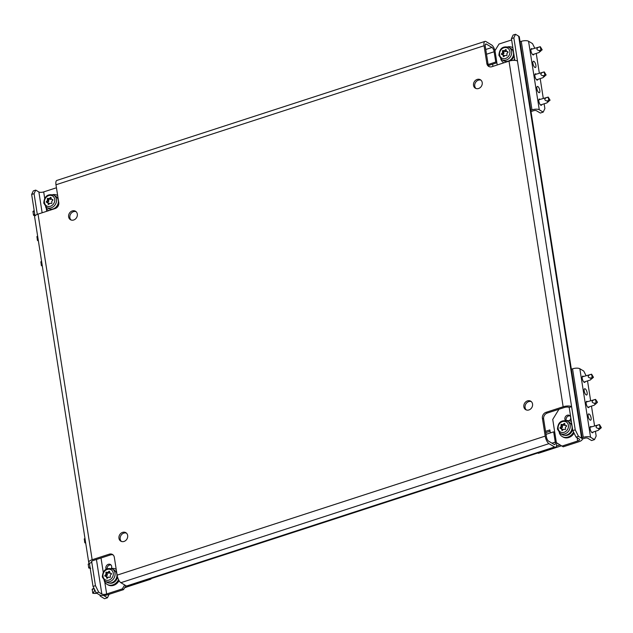 <?xml version="1.0" encoding="UTF-8"?>
<svg xmlns="http://www.w3.org/2000/svg" width="633" height="633" viewBox="0 0 633 633"><rect width="100%" height="100%" fill="white"/><g stroke="black" fill="none" stroke-linecap="round" stroke-linejoin="round"><path stroke-width="0.95" d="M473.516 85.376A4.929 4.202 -59.1 0 0 475.336 88.201A4.929 4.202 -59.1 0 0 480.21 87.599A4.929 4.202 -59.1 0 0 482.211 82.551A4.929 4.202 -59.1 0 0 480.392 79.734A4.929 4.202 -59.1 0 0 475.525 80.336A4.929 4.202 -59.1 0 0 473.516 85.376M480.969 80.162A4.929 4.202 -59.1 0 0 476.443 81.348A4.929 4.202 -59.1 0 0 474.75 86.112A4.929 4.202 -59.1 0 0 475.992 88.501M523.855 406.821A4.929 4.202 -59.1 0 0 525.675 409.646A4.929 4.202 -59.1 0 0 530.549 409.045A4.929 4.202 -59.1 0 0 532.551 403.996A4.929 4.202 -59.1 0 0 530.731 401.18A4.929 4.202 -59.1 0 0 525.857 401.781A4.929 4.202 -59.1 0 0 523.855 406.821M531.309 401.607A4.929 4.202 -59.1 0 0 526.783 402.794A4.929 4.202 -59.1 0 0 525.081 407.557A4.929 4.202 -59.1 0 0 526.324 409.947M118.964 538.327A4.929 4.202 -59.1 0 0 120.784 541.144A4.929 4.202 -59.1 0 0 125.658 540.542A4.929 4.202 -59.1 0 0 127.66 535.502A4.929 4.202 -59.1 0 0 125.84 532.677A4.929 4.202 -59.1 0 0 120.966 533.279A4.929 4.202 -59.1 0 0 118.964 538.327M126.418 533.113A4.929 4.202 -59.1 0 0 121.892 534.292A4.929 4.202 -59.1 0 0 120.191 539.063A4.929 4.202 -59.1 0 0 121.433 541.452M68.625 216.882A4.929 4.202 -59.1 0 0 70.445 219.698A4.929 4.202 -59.1 0 0 75.319 219.097A4.929 4.202 -59.1 0 0 77.321 214.057A4.929 4.202 -59.1 0 0 75.501 211.232A4.929 4.202 -59.1 0 0 70.635 211.833A4.929 4.202 -59.1 0 0 68.625 216.882M76.079 211.667A4.929 4.202 -59.1 0 0 71.553 212.846A4.929 4.202 -59.1 0 0 69.859 217.617A4.929 4.202 -59.1 0 0 71.102 220.007M569.296 420.716A3.284 2.801 -59.1 0 0 570.681 417.321A3.284 2.801 -59.1 0 0 569.463 415.438A3.284 2.801 -59.1 0 0 566.219 415.841A3.284 2.801 -59.1 0 0 564.881 419.204A3.284 2.801 -59.1 0 0 565.388 420.447M570.024 415.905A3.284 2.801 -59.1 0 0 566.108 419.94A3.284 2.801 -59.1 0 0 566.313 420.644M111.329 568.505A3.284 2.801 -59.1 0 0 111.677 566.4A3.284 2.801 -59.1 0 0 110.459 564.517A3.284 2.801 -59.1 0 0 107.214 564.921A3.284 2.801 -59.1 0 0 105.877 568.284A3.284 2.801 -59.1 0 0 106.146 569.13M117.113 575.144A6.354 2.374 -108 0 0 120.879 582.692L126.481 586.039L554.563 447.001L548.961 443.654A6.354 2.374 72 0 1 545.195 436.105L542.402 418.271A4.929 4.202 120.9 0 1 546.042 412.328L563.148 406.774L509.019 61.14L491.92 66.694A4.929 4.202 120.9 0 1 488.676 66.394A4.929 4.202 120.9 0 1 486.856 63.577L484.063 45.734L55.981 184.773L58.774 202.607A4.929 4.202 120.9 0 1 55.134 208.558L38.035 214.112L92.157 559.738L109.264 554.184A4.929 4.202 120.9 0 1 112.5 554.484A4.929 4.202 120.9 0 1 114.32 557.309L117.113 575.144L545.195 436.105M554.777 432.521L553.661 431.848L555.268 442.127A3.616 1.353 72 0 1 554.761 444.595A3.616 1.353 72 0 1 554.168 444.485L548.566 441.138A3.616 1.353 72 0 1 546.421 436.841L543.628 419.006A4.929 4.202 120.9 0 1 547.268 413.056L564.375 407.502A3.616 1.321 171.1 0 1 569.186 407.438L572.81 430.614L575.231 429.831L571.599 406.655A6.354 2.318 171.1 0 0 563.148 406.774M35.733 190.098L34.063 193.674L31.65 194.458L33.32 190.889L35.733 190.098L38.882 191.981L42.134 212.775M96.43 559.485L101.842 594.039L98.693 592.164L96.279 592.947L93.035 586.435L95.448 585.652L91.817 562.476L89.403 563.259L93.035 586.435M125.927 585.707L123.53 589.624L107.879 594.704A6.354 2.318 171.1 0 1 99.421 594.822L96.279 592.947M31.65 194.458L34.989 215.79M95.448 585.652L98.693 592.164M37.307 214.365L34.063 193.674M575.231 429.831L578.475 436.335L581.616 438.218L518.656 36.16L515.515 34.277L513.846 37.845L511.432 38.629L514.835 60.38M578.475 436.335L576.062 437.118L579.203 439.001A3.616 1.321 171.1 0 1 579.583 439.476A3.616 1.321 171.1 0 1 577.636 441.003L561.985 446.091L563.212 446.819L578.863 441.739A6.354 2.318 171.1 0 0 582.289 439.049A6.354 2.318 171.1 0 0 581.616 438.218M511.432 38.629L513.102 35.06L515.515 34.277M509.019 61.14A6.354 2.318 -8.9 0 1 517.477 61.021L513.846 37.845M576.062 437.118L572.81 430.614M55.981 184.773A6.354 2.374 -108 0 1 56.867 180.429L484.949 41.398A6.354 2.374 72 0 1 486.002 41.596L491.604 44.943A6.354 2.374 72 0 1 495.006 50.83M485.384 44.445L486.397 44.112L491.999 47.467L485.764 49.485M91.658 561.431L91.817 562.476A3.616 1.321 171.1 0 1 91.437 562.001A3.616 1.321 171.1 0 1 93.383 560.474L110.49 554.919A4.929 4.202 120.9 0 1 113.078 554.912M489.333 66.702A4.929 4.202 120.9 0 1 488.09 64.305L485.297 46.47A3.616 1.353 72 0 1 485.796 44.001A3.616 1.353 72 0 1 486.397 44.112M484.949 41.398A6.354 2.374 72 0 0 484.063 45.734M569.186 407.438L571.599 406.655L517.477 61.021M92.157 559.738A6.354 2.318 171.1 0 0 88.731 562.42A6.354 2.318 171.1 0 0 89.403 563.259M88.731 562.42L34.609 216.795A6.354 2.318 -8.9 0 1 38.035 214.112M486.508 54.232L494.136 51.756A3.616 1.353 72 0 0 491.999 47.467M494.136 51.756L495.75 62.034L488.122 64.511M496.865 62.707L495.75 62.034M496.881 62.802L488.462 65.531M518.656 36.16A6.354 2.318 -8.9 0 1 519.329 36.991L582.289 439.049M497.221 64.97L494.982 50.64L499.018 44.033L511.638 39.934M561.985 446.091L556.36 442.617L552.736 419.442L558.963 409.266M101.842 594.039A3.616 1.321 171.1 0 0 106.653 593.976L104.769 581.988M44.682 198.271L43.685 191.91A3.616 1.321 -8.9 0 1 38.882 191.981M43.685 191.91L56.456 187.772M123.53 589.624L122.304 588.888L106.653 593.976M111.02 564.976A3.284 2.801 -59.1 0 0 107.072 568.679M122.304 588.888L124.701 584.971M554.563 447.001A6.354 2.374 72 0 0 555.608 447.199A6.354 2.374 72 0 0 556.494 442.863L556.47 442.689M555.608 447.199L127.526 586.237A6.354 2.374 -108 0 1 126.481 586.039M546.034 434.325L553.661 431.848M34.245 211.026L33.85 210.829M35.464 215.56C34.237 215.576 33.96 215.173 34.649 214.334L34.744 214.215M34.546 215.481L33.446 215.014L33.027 211.485M57.666 195.542A8.767 7.469 -59.1 0 0 57.532 195.455A8.767 7.469 -59.1 0 0 52.753 194.663M45.584 206.667A8.767 7.469 -59.1 0 0 48.543 210.504A8.767 7.469 -59.1 0 0 48.757 210.623L48.543 210.504M58.212 199.023A6.686 5.697 -59.1 0 0 57.524 198.097M50.862 209.246A6.686 5.697 -59.1 0 0 52.515 209.404M55.475 208.431A6.686 5.697 -59.1 0 0 58.822 203.676M52.887 199.854A0.546 0.467 120.9 0 1 52.721 200.368L51.882 201.223A0.546 0.467 -59.1 0 0 51.708 201.737L51.882 202.845A0.546 0.467 120.9 0 1 51.226 203.517L50.213 203.264A0.546 0.467 -59.1 0 0 49.73 203.422L48.899 204.277A0.546 0.467 120.9 0 1 48.108 204.079L47.934 202.964A0.546 0.467 -59.1 0 0 47.617 202.607L46.613 202.354A0.546 0.467 120.9 0 1 46.47 201.476L47.309 200.621A0.546 0.467 -59.1 0 0 47.483 200.107L47.309 198.999A0.546 0.467 120.9 0 1 47.966 198.327L48.978 198.58A0.546 0.467 -59.1 0 0 49.461 198.422L50.292 197.567A0.546 0.467 120.9 0 1 51.091 197.773L51.265 198.881A0.546 0.467 -59.1 0 0 51.574 199.237L52.579 199.498A0.546 0.467 120.9 0 1 52.887 199.854M46.533 207.387L48.401 208.502A7.121 6.069 -59.1 0 0 55.435 207.632A7.121 6.069 -59.1 0 0 58.331 200.352A7.121 6.069 -59.1 0 0 55.704 196.277L53.837 195.162A7.121 6.069 120.9 0 1 56.464 199.237A7.121 6.069 120.9 0 1 53.568 206.516A7.121 6.069 120.9 0 1 46.533 207.387L43.764 203.138C44.302 196.254 47.665 193.595 53.837 195.162M49.279 203.889L47.934 202.964M46.47 201.476L47.799 202.267L48.638 201.413L47.309 200.621M47.483 200.107L48.812 200.898L48.638 199.791L47.309 198.999M47.966 198.327L50.3 199.371L48.978 198.58M49.461 198.422L50.782 199.213L51.241 198.746M50.782 199.213A0.546 0.467 120.9 0 1 50.3 199.371M49.295 199.118A0.546 0.467 -59.1 0 0 48.638 199.791M48.812 200.898A0.546 0.467 120.9 0 1 48.638 201.413M47.815 202.726L48.947 203.399A0.546 0.467 120.9 0 1 49.255 203.755M51.574 199.237L52.887 200.028A0.546 0.467 120.9 0 1 52.697 199.909M38.344 240.659L37.394 240.208L36.975 236.679M41.564 265.797L42.292 265.876L41.335 265.401L40.916 261.864M541.808 104.556A3.284 1.226 -108 0 1 541.334 105.292A3.284 1.226 -108 0 1 538.841 101.28A3.284 1.226 -108 0 1 539.3 99.033A3.284 1.226 -108 0 1 540.115 99.349M536.871 88.683A3.284 1.226 -108 0 1 537.33 86.444A3.284 1.226 -108 0 1 539.814 90.448A3.284 1.226 -108 0 1 539.356 92.695A3.284 1.226 -108 0 1 536.871 88.683M537.86 79.362A3.284 1.226 -108 0 1 537.385 80.098A3.284 1.226 -108 0 1 534.901 76.087A3.284 1.226 -108 0 1 535.36 73.847A3.284 1.226 -108 0 1 536.175 74.156M532.923 63.498A3.284 1.226 -108 0 1 533.382 61.251A3.284 1.226 -108 0 1 535.874 65.254A3.284 1.226 -108 0 1 535.415 67.502A3.284 1.226 -108 0 1 532.923 63.498M533.92 54.177A3.284 1.226 -108 0 1 533.445 54.905A3.284 1.226 -108 0 1 530.952 50.901A3.284 1.226 -108 0 1 531.411 48.654A3.284 1.226 -108 0 1 532.226 48.963M531.008 111.543L533.469 110.743A2.192 0.799 171.1 0 1 536.38 110.704L540.313 113.054L543.209 112.112L539.276 109.762A5.475 2.002 171.1 0 0 531.989 109.865L530.802 110.253M534.75 48.148L532.48 43.59L528.547 41.24A5.475 2.002 171.1 0 0 521.26 41.343L520.073 41.731M495.56 49.691L494.745 49.952M543.209 112.112L544.878 108.544L544.135 103.804M543.28 98.321L540.194 78.611M539.332 73.127L536.246 53.417M492.601 64.194L492.941 66.362M540.962 50.632L542.18 49.817L540.313 46.7L540.962 50.632M540.25 46.929L538.43 47.238C536.27 48.733 536.444 49.833 538.944 50.553L540.147 51.289L539.023 52.515L532.63 54.596M530.937 49.382L540.313 46.7M540.899 50.957L539.332 52.183M507.895 46.842A8.767 7.469 120.9 0 1 512.667 47.633A8.767 7.469 120.9 0 1 512.857 47.752L512.667 47.633M514.613 58.948A8.767 7.469 120.9 0 1 513.608 60.357M503.9 62.802A8.767 7.469 120.9 0 1 503.678 62.683A8.767 7.469 120.9 0 1 500.719 58.845M508.03 52.033A0.546 0.467 120.9 0 1 507.856 52.547L507.025 53.401A0.546 0.467 -59.1 0 0 506.851 53.916L507.025 55.024A0.546 0.467 120.9 0 1 506.368 55.696L505.356 55.443A0.546 0.467 -59.1 0 0 504.873 55.601L504.034 56.456A0.546 0.467 120.9 0 1 503.243 56.258L503.069 55.142A0.546 0.467 -59.1 0 0 502.76 54.786L501.747 54.533A0.546 0.467 120.9 0 1 501.613 53.655L502.452 52.8A0.546 0.467 -59.1 0 0 502.626 52.286L502.452 51.178A0.546 0.467 120.9 0 1 503.108 50.505L504.113 50.759A0.546 0.467 -59.1 0 0 504.596 50.6L505.435 49.746A0.546 0.467 120.9 0 1 506.226 49.952L506.4 51.059A0.546 0.467 -59.1 0 0 506.709 51.415L507.721 51.677A0.546 0.467 120.9 0 1 508.03 52.033M501.676 59.565L503.536 60.681A7.121 6.069 -59.1 0 0 510.578 59.811A7.121 6.069 -59.1 0 0 513.474 52.531A7.121 6.069 -59.1 0 0 510.847 48.456L508.979 47.34A7.121 6.069 120.9 0 1 511.606 51.415A7.121 6.069 120.9 0 1 508.71 58.695A7.121 6.069 120.9 0 1 501.676 59.565L498.907 55.324C499.445 48.432 502.8 45.774 508.979 47.34M504.414 56.068L503.069 55.142M501.613 53.655L502.942 54.446L503.773 53.591L502.452 52.8M502.626 52.286L503.947 53.077L503.773 51.969L502.452 51.178M503.108 50.505L504.43 51.297L505.443 51.55L504.113 50.759M504.596 50.6L505.925 51.392L506.384 50.933M505.925 51.392A0.546 0.467 120.9 0 1 505.443 51.55M504.43 51.297A0.546 0.467 -59.1 0 0 503.773 51.969M503.947 53.077A0.546 0.467 120.9 0 1 503.773 53.591M502.958 54.905L504.09 55.577A0.546 0.467 120.9 0 1 504.398 55.933M506.709 51.415L508.03 52.207A0.546 0.467 120.9 0 1 507.84 52.088M512.667 50.276A6.686 5.697 120.9 0 1 513.418 51.313M514.051 55.388A6.686 5.697 120.9 0 1 510.325 60.784M507.65 61.583A6.686 5.697 120.9 0 1 506.004 61.425M544.91 75.825L546.121 75.003L544.261 71.893L544.91 75.825M544.198 72.122L542.37 72.423C540.218 73.919 540.392 75.026 542.892 75.746L544.087 76.482L542.964 77.709L536.57 79.782M534.877 74.575L544.261 71.893M544.847 76.142L543.272 77.376M548.851 101.019L550.069 100.196L548.21 97.086L548.851 101.019M548.138 97.316L546.319 97.617C544.158 99.112 544.333 100.22 546.833 100.932L548.036 101.676L546.912 102.902L540.519 104.975M538.825 99.769L548.21 97.086M548.795 101.335L547.221 102.57M103.614 595.479L107.468 597.781L104.564 598.723L100.639 596.373A5.475 2.002 -8.9 0 1 100.054 595.653A5.475 2.002 -8.9 0 1 100.149 595.139M124.748 587.638L150.868 579.155L150.33 578.831M151.247 578.53L150.868 579.155M107.468 597.781L109.09 594.316M95.781 592.615C97.419 593.01 97.347 593.279 95.559 593.406L92.853 593.295L92.204 589.355M94.483 589.339L93.019 588.706M94.633 593.438C93.407 593.453 93.138 593.042 93.826 592.211L94.728 589.837M93.724 593.358L92.853 593.295M119.059 580.619A8.767 7.469 120.9 0 1 107.871 584.813L107.08 584.346A8.767 7.469 120.9 0 1 104.121 580.516M118.529 579.63A8.767 7.469 120.9 0 1 107.08 584.346M111.297 568.505A8.767 7.469 120.9 0 1 116.076 569.296A8.767 7.469 120.9 0 1 116.211 569.384L116.076 569.296M105.015 575.318L105.853 574.463A0.546 0.467 -59.1 0 0 106.028 573.949L105.853 572.841A0.546 0.467 120.9 0 1 106.51 572.169L107.515 572.422A0.546 0.467 -59.1 0 0 107.998 572.264L108.836 571.409A0.546 0.467 120.9 0 1 109.628 571.615L109.802 572.723A0.546 0.467 -59.1 0 0 110.11 573.079L111.123 573.34A0.546 0.467 120.9 0 1 111.258 574.21L110.427 575.065A0.546 0.467 -59.1 0 0 110.253 575.579L110.427 576.695A0.546 0.467 120.9 0 1 109.77 577.367L108.757 577.106A0.546 0.467 -59.1 0 0 108.275 577.264L107.444 578.119A0.546 0.467 120.9 0 1 106.645 577.921L106.471 576.805A0.546 0.467 -59.1 0 0 106.162 576.449L105.149 576.196A0.546 0.467 120.9 0 1 105.015 575.318L106.344 576.117A0.546 0.467 -59.1 0 0 106.17 576.449M116.876 574.194A7.121 6.069 -59.1 0 0 114.249 570.119L112.381 569.004A7.121 6.069 120.9 0 1 115.008 573.079A7.121 6.069 120.9 0 1 112.112 580.366A7.121 6.069 120.9 0 1 105.078 581.229L106.945 582.344A7.121 6.069 -59.1 0 0 113.98 581.482A7.121 6.069 -59.1 0 0 116.876 574.194M107.824 577.731L106.471 576.805M106.344 576.117L107.183 575.262L105.853 574.463M106.028 573.949L107.349 574.748L107.175 573.633L105.853 572.841M106.51 572.169L108.844 573.221L107.515 572.422M107.998 572.264L109.327 573.063L109.786 572.596M110.11 573.079L111.432 573.87A0.546 0.467 120.9 0 1 111.242 573.759M109.327 573.063A0.546 0.467 120.9 0 1 108.844 573.221M107.832 572.96A0.546 0.467 -59.1 0 0 107.175 573.633M107.349 574.748A0.546 0.467 120.9 0 1 107.183 575.262M106.36 576.568L107.491 577.241A0.546 0.467 120.9 0 1 107.8 577.605M124.677 587.748L126.378 587.195A1.092 0.411 72 0 1 126.228 587.179L126.204 587.163M117.485 576.861A6.686 5.697 120.9 0 1 109.406 583.088M116.068 571.939A6.686 5.697 120.9 0 1 116.757 572.873M89.475 563.71L89.079 563.512M90.693 568.244C89.459 568.26 89.19 567.856 89.878 567.018L89.973 566.899M89.775 568.165L88.675 567.698L88.256 564.169M85.684 542.956L84.735 542.505L84.316 538.976M593.089 432.046A3.284 1.226 -108 0 1 592.615 432.782A3.284 1.226 -108 0 1 590.13 428.77A3.284 1.226 -108 0 1 590.589 426.531A3.284 1.226 -108 0 1 591.404 426.84M588.152 416.174A3.284 1.226 -108 0 1 588.611 413.935A3.284 1.226 -108 0 1 591.103 417.938A3.284 1.226 -108 0 1 590.644 420.185A3.284 1.226 -108 0 1 588.152 416.174M589.149 406.861A3.284 1.226 -108 0 1 588.674 407.589A3.284 1.226 -108 0 1 586.182 403.585A3.284 1.226 -108 0 1 586.641 401.338A3.284 1.226 -108 0 1 587.456 401.646M584.212 390.988A3.284 1.226 -108 0 1 584.67 388.741A3.284 1.226 -108 0 1 587.155 392.745A3.284 1.226 -108 0 1 586.696 394.992A3.284 1.226 -108 0 1 584.212 390.988M585.201 381.667A3.284 1.226 -108 0 1 584.726 382.395A3.284 1.226 -108 0 1 582.233 378.392A3.284 1.226 -108 0 1 582.692 376.144A3.284 1.226 -108 0 1 583.507 376.453M582.289 439.033L584.75 438.234A2.192 0.799 171.1 0 1 587.661 438.194L591.594 440.544L594.498 439.603L590.565 437.253A5.475 2.002 171.1 0 0 583.278 437.356L582.091 437.743M586.039 375.638L583.761 371.08L579.836 368.73A5.475 2.002 171.1 0 0 572.548 368.833L571.354 369.221M560.055 444.896L556.47 446.059M537.828 452.975L538.366 453.299L561.495 445.79M545.765 432.632L550.077 431.231M594.498 439.603L596.159 436.034L595.424 431.295M594.561 425.811L591.475 406.101M590.621 400.618L587.527 380.908M545.559 431.334L549.871 429.942L550.338 432.925M600.139 428.509L601.35 427.686L599.491 424.577L600.139 428.509M599.427 424.806L597.599 425.107C595.447 426.602 595.621 427.71 598.122 428.422L599.316 429.166L598.193 430.393L591.8 432.466M590.106 427.259L599.491 424.577M598.501 430.06L601.35 427.686M559.263 432.695A8.767 7.469 -59.1 0 0 562.223 436.525A8.767 7.469 -59.1 0 0 573.545 432.078M562.223 436.525L563.006 436.992A8.767 7.469 -59.1 0 0 574.044 433.083M571.211 421.475L571.401 421.586A8.767 7.469 -59.1 0 0 571.211 421.475A8.767 7.469 -59.1 0 0 566.44 420.684M560.158 427.504L561.479 428.296A0.546 0.467 -59.1 0 0 561.313 428.628L560.292 428.375A0.546 0.467 120.9 0 1 560.158 427.504L560.988 426.642A0.546 0.467 -59.1 0 0 561.162 426.128L560.988 425.02A0.546 0.467 120.9 0 1 561.645 424.347L562.658 424.601A0.546 0.467 -59.1 0 0 563.141 424.45L563.979 423.588A0.546 0.467 120.9 0 1 564.771 423.793L564.945 424.901A0.546 0.467 -59.1 0 0 565.253 425.257L566.266 425.518A0.546 0.467 120.9 0 1 566.4 426.389L565.562 427.243A0.546 0.467 -59.1 0 0 565.388 427.758L565.562 428.873A0.546 0.467 120.9 0 1 564.905 429.546L563.9 429.285A0.546 0.467 -59.1 0 0 563.417 429.443L562.579 430.298A0.546 0.467 120.9 0 1 561.788 430.1L561.613 428.984A0.546 0.467 -59.1 0 0 561.305 428.628M572.018 426.373A7.121 6.069 -59.1 0 0 569.384 422.298L567.524 421.182A7.121 6.069 120.9 0 1 570.151 425.257A7.121 6.069 120.9 0 1 567.255 432.545A7.121 6.069 120.9 0 1 560.213 433.407L562.08 434.523A7.121 6.069 -59.1 0 0 569.122 433.66A7.121 6.069 -59.1 0 0 572.018 426.373M562.959 429.91L561.613 428.984M561.479 428.296L562.318 427.441L560.988 426.642M561.162 426.128L562.492 426.927L562.318 425.811L560.988 425.02M561.645 424.347L563.987 425.4L562.658 424.601M563.141 424.45L564.47 425.241L564.921 424.775M565.253 425.257L566.575 426.049A0.546 0.467 120.9 0 1 566.385 425.938M564.47 425.241A0.546 0.467 120.9 0 1 563.987 425.4M562.974 425.139A0.546 0.467 -59.1 0 0 562.318 425.811M562.492 426.927A0.546 0.467 120.9 0 1 562.318 427.441M561.503 428.747L562.626 429.419A0.546 0.467 120.9 0 1 562.943 429.783M564.541 435.267A6.686 5.697 -59.1 0 0 572.596 429.237M571.955 425.154A6.686 5.697 -59.1 0 0 571.203 424.118M596.191 403.316L597.402 402.501L597.323 401.979L595.542 399.383L596.191 403.316M595.479 399.613L593.659 399.921C591.499 401.417 591.673 402.517 594.173 403.237L595.376 403.973L594.252 405.199L587.859 407.28M586.166 402.066L595.542 399.383M596.128 403.64L594.561 404.867M592.251 378.13L593.461 377.308L591.602 374.198L592.251 378.13M591.531 374.419L589.711 374.728C587.559 376.224 587.725 377.323 590.233 378.043L591.428 378.779L590.304 380.006L583.911 382.087M582.218 376.872L591.602 374.198M590.613 379.673L593.461 377.308M120.879 582.692L548.961 443.654M542.402 418.271L543.628 419.006M109.264 554.184L110.49 554.919M546.042 412.328L547.268 413.056M486.856 63.577L488.09 64.305M577.13 437.759L577.636 441.003M103.226 572.121L101.019 557.997M46.723 211.287L46.233 208.138M555.268 442.127L552 443.187M34.127 211.018L32.932 211.699M34.649 214.334L33.446 215.014M44.476 202.584A5.808 4.953 -59.1 0 0 50.434 206.263A5.808 4.953 -59.1 0 0 54.715 199.26A5.808 4.953 -59.1 0 0 48.757 195.581A5.808 4.953 -59.1 0 0 44.476 202.584M48.108 204.079L48.678 204.419M51.138 198.074L50.292 197.567M37.679 236.433L36.872 236.892M38.202 239.749L37.394 240.208M41.628 261.627L40.821 262.078M42.15 264.942L41.335 265.401M539.276 109.762L528.547 41.24M531.989 109.865L521.26 41.343M539.759 51.771L541.033 50.64M538.944 50.553L540.772 50.244M499.611 54.762A5.808 4.953 -59.1 0 0 505.569 58.442A5.808 4.953 -59.1 0 0 509.858 51.439A5.808 4.953 -59.1 0 0 503.9 47.76A5.808 4.953 -59.1 0 0 499.611 54.762M503.243 56.258L503.821 56.598M506.273 50.252L505.435 49.746M543.707 76.965L544.973 75.833M542.892 75.746L544.712 75.438M547.648 102.158L548.922 101.019M546.833 100.932L548.661 100.631M93.304 588.896L92.102 589.576M93.826 592.211L92.624 592.892M113.26 573.102A5.808 4.953 -59.1 0 0 107.301 569.423A5.808 4.953 -59.1 0 0 103.013 576.426A5.808 4.953 -59.1 0 0 108.971 580.105A5.808 4.953 -59.1 0 0 113.26 573.102M106.645 577.921L107.222 578.261M109.675 571.915L108.836 571.409M126.228 587.179L124.733 587.661M89.356 563.702L88.161 564.383M89.878 567.018L88.675 567.698M85.02 538.73L84.213 539.189M85.542 542.054L84.735 542.505M590.565 437.253L579.836 368.73M583.278 437.356L572.548 368.833M598.937 429.649L600.203 428.517M598.122 428.422L599.942 428.122M600.076 428.826L601.342 427.694M568.402 425.281A5.808 4.953 -59.1 0 0 562.444 421.602A5.808 4.953 -59.1 0 0 558.156 428.612A5.808 4.953 -59.1 0 0 564.114 432.284A5.808 4.953 -59.1 0 0 568.402 425.281M561.788 430.1L562.357 430.44M564.818 424.094L563.979 423.588M594.988 404.455L596.262 403.324M594.173 403.237L596.001 402.928M591.048 379.27L592.314 378.13M590.233 378.043L592.053 377.735M592.187 378.447L593.453 377.308M33.802 210.844L34.198 210.718M32.956 211.485L33.557 210.947M33.676 215.418L34.886 215.536M52.792 199.988L51.463 199.197M49.057 203.446L47.728 202.647M36.904 236.679L37.497 236.141M37.624 240.611L38.344 240.682M40.844 261.864L41.446 261.334M507.927 52.167L506.606 51.376M504.192 55.625L502.871 54.834M99.967 595.075L100.054 595.653M92.98 588.722L94.001 588.381M92.133 589.355L92.727 588.825M112.381 569.004C106.202 567.437 102.847 570.096 102.309 576.987L105.078 581.229M107.594 577.288L106.273 576.497M111.329 573.83L110.007 573.039M89.031 563.528L89.427 563.402M88.185 564.169L88.786 563.631M88.905 568.102L90.115 568.22M84.244 538.976L84.838 538.438M84.957 542.908L85.684 542.979M567.524 421.182C561.344 419.616 557.982 422.274 557.444 429.166L560.213 433.407M562.737 429.467L561.408 428.676M566.472 426.009L565.142 425.218"/></g></svg>
